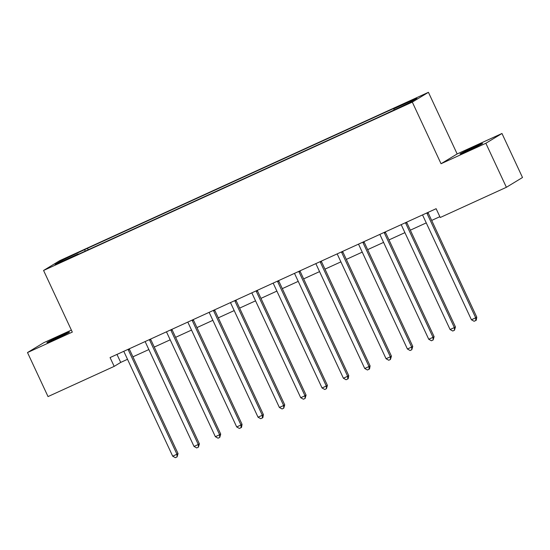 <?xml version="1.0" encoding="UTF-8"?>
<svg xmlns="http://www.w3.org/2000/svg" width="550" height="550" viewBox="0 0 550 550"><rect width="100%" height="100%" fill="white"/><g stroke="black" fill="none" stroke-linecap="round" stroke-linejoin="round"><path stroke-width="0.82" d="M55.392 339.027A12.437 0.371 -25 0 0 69.451 332.076A12.437 0.371 -25 0 0 60.968 335.644A12.437 0.371 -25 0 0 46.901 342.595A12.437 0.371 -25 0 0 55.392 339.027M468.511 150.404A12.437 0.371 -25 0 0 482.57 143.454A12.437 0.371 -25 0 0 474.086 147.015A12.437 0.371 -25 0 0 460.02 153.966A12.437 0.371 -25 0 0 468.511 150.404M58.321 263.567L65.347 260.095L58.321 263.567M71.376 330.096L43.615 342.767L27.5 352.557L48.029 396.578L114.18 366.376L120.711 362.409L127.511 359.301M428.422 92.317L59.689 260.679L43.574 270.469L412.308 102.108L428.422 92.317L457.16 153.945L441.045 163.735L485.856 143.275L501.971 133.485L457.16 153.945M501.971 133.485L522.5 177.506L506.385 187.296L485.856 143.275M506.385 187.296L440.234 217.504L436.129 208.697L110.069 357.569L114.18 366.376M404.36 105.16L393.793 110.241L404.504 105.469M394.02 109.746L393.841 108.817L396.481 107.216L87.491 248.298L88.186 249.782M393.841 108.817L416.893 98.292L410.183 102.369L384.498 114.489L75.515 255.571L78.148 253.969L55.103 264.495L61.813 260.418L87.491 248.298M27.5 352.557L72.311 332.097L43.574 270.469M441.045 163.735L412.308 102.108M132.928 356.826L148.851 349.559M154.268 347.084L170.191 339.817M175.608 337.343L191.524 330.076M196.948 327.601L212.864 320.327M218.288 317.852L234.204 310.585M239.621 308.11L255.544 300.843M260.961 298.368L276.884 291.101M282.301 288.626L298.224 281.359M303.641 278.884L319.557 271.618M324.981 269.143L340.897 261.869M346.321 259.394L362.237 252.127M367.654 249.652L383.577 242.385M388.994 239.91L404.917 232.643M410.334 230.168L426.25 222.901M431.674 220.426L439.856 216.686M116.985 354.413L120.711 362.409M84.858 249.893L85.106 251.192M61.813 260.418L62.776 260.989M426.903 212.905A1.946 1.877 -121.3 0 0 427.082 213.579L475.695 317.824L471.426 319.77L422.819 215.531A1.946 1.877 -121.3 0 0 422.414 214.961M428.01 212.403A1.946 1.877 -121.3 0 0 428.175 212.919L476.781 317.164L475.695 317.824L475.805 320.499L474.1 321.276L471.426 319.77M476.781 317.164L476.245 320.238L475.805 320.499M405.563 222.654A1.946 1.877 -121.3 0 0 405.749 223.327L454.355 327.566L450.086 329.519L401.479 225.273A1.946 1.877 -121.3 0 0 401.081 224.702M406.677 222.145A1.946 1.877 -121.3 0 0 406.835 222.661L455.441 326.906L454.355 327.566L454.472 330.241L452.76 331.024L450.086 329.519M455.441 326.906L454.472 330.241M384.23 232.396A1.946 1.877 -121.3 0 0 384.409 233.069L433.015 337.308L428.746 339.261L380.139 235.015A1.946 1.877 -121.3 0 0 379.741 234.444M385.337 231.887A1.946 1.877 -121.3 0 0 385.495 232.409L434.108 336.648L433.015 337.308L433.132 339.982L431.42 340.766L428.746 339.261M434.108 336.648L433.132 339.982M362.89 242.137A1.946 1.877 -121.3 0 0 363.069 242.811L411.675 347.05L407.413 349.002L358.799 244.757A1.946 1.877 -121.3 0 0 358.401 244.186M363.997 241.629A1.946 1.877 -121.3 0 0 364.155 242.151L412.768 346.39L411.675 347.05L411.792 349.731L410.087 350.508L407.413 349.002M412.768 346.39L411.792 349.731M341.55 251.879A1.946 1.877 -121.3 0 0 341.729 252.553L390.342 356.799L386.072 358.744L337.459 254.506A1.946 1.877 -121.3 0 0 337.061 253.928M342.657 251.377A1.946 1.877 -121.3 0 0 342.822 251.893L391.428 356.132L390.342 356.799L390.452 359.473L388.747 360.25L386.072 358.744M391.428 356.132L390.452 359.473M320.21 261.621A1.946 1.877 -121.3 0 0 320.389 262.295L369.002 366.541L364.732 368.486L316.126 264.248A1.946 1.877 -121.3 0 0 315.721 263.67M321.317 261.119A1.946 1.877 -121.3 0 0 321.482 261.635L370.088 365.881L369.002 366.541L369.112 369.215L367.407 369.992L364.732 368.486M370.088 365.881L369.552 368.947L369.112 369.215M298.87 271.37A1.946 1.877 -121.3 0 0 299.056 272.044L347.662 376.283L343.393 378.228L294.786 273.989A1.946 1.877 -121.3 0 0 294.381 273.419M299.984 270.861A1.946 1.877 -121.3 0 0 300.142 271.377L348.748 375.623L347.662 376.283L347.772 378.957L346.067 379.741L343.393 378.228M348.748 375.623L348.212 378.696L347.772 378.957M277.53 281.112A1.946 1.877 -121.3 0 0 277.716 281.786L326.322 386.024L322.053 387.977L273.446 283.731A1.946 1.877 -121.3 0 0 273.048 283.161M278.644 280.603A1.946 1.877 -121.3 0 0 278.802 281.119L327.408 385.364L326.322 386.024L326.439 388.699L324.727 389.482L322.053 387.977M327.408 385.364L326.439 388.699M256.197 290.854A1.946 1.877 -121.3 0 0 256.376 291.528L304.982 395.766L300.719 397.719L252.106 293.473A1.946 1.877 -121.3 0 0 251.708 292.903M257.304 290.345A1.946 1.877 -121.3 0 0 257.462 290.868L306.075 395.106L304.982 395.766L305.099 398.441L303.394 399.224L300.719 397.719M306.075 395.106L305.099 398.441M234.857 300.596A1.946 1.877 -121.3 0 0 235.036 301.269L283.642 405.515L279.379 407.461L230.766 303.215A1.946 1.877 -121.3 0 0 230.367 302.644M235.964 300.087A1.946 1.877 -121.3 0 0 236.122 300.609L284.735 404.848L283.642 405.515L283.759 408.189L282.054 408.966L279.379 407.461M284.735 404.848L283.759 408.189M213.517 310.337A1.946 1.877 -121.3 0 0 213.696 311.011L262.309 415.257L258.039 417.203L209.426 312.964A1.946 1.877 -121.3 0 0 209.028 312.386M214.624 309.836A1.946 1.877 -121.3 0 0 214.789 310.351L263.395 414.59L262.309 415.257L262.419 417.931L260.714 418.708L258.039 417.203M263.395 414.59L262.859 417.663L262.419 417.931M192.177 320.079A1.946 1.877 -121.3 0 0 192.356 320.753L240.969 424.999L236.699 426.944L188.093 322.706A1.946 1.877 -121.3 0 0 187.688 322.128M193.284 319.577A1.946 1.877 -121.3 0 0 193.449 320.093L242.055 424.339L240.969 424.999L241.079 427.673L239.374 428.45L236.699 426.944M242.055 424.339L241.519 427.412L241.079 427.673M170.837 329.828A1.946 1.877 -121.3 0 0 171.022 330.502L219.629 434.741L215.359 436.686L166.753 332.447A1.946 1.877 -121.3 0 0 166.354 331.877M171.951 329.319A1.946 1.877 -121.3 0 0 172.109 329.835L220.715 434.081L219.629 434.741L219.746 437.415L218.034 438.199L215.359 436.686M220.715 434.081L219.746 437.415M149.504 339.57A1.946 1.877 -121.3 0 0 149.683 340.244L198.289 444.482L194.019 446.435L145.413 342.189A1.946 1.877 -121.3 0 0 145.014 341.619M150.611 339.061A1.946 1.877 -121.3 0 0 150.769 339.577L199.382 443.822L198.289 444.482L198.406 447.157L196.694 447.941L194.019 446.435M199.382 443.822L198.406 447.157M128.164 349.312A1.946 1.877 -121.3 0 0 128.343 349.986L176.949 454.224L172.686 456.177L124.073 351.931A1.946 1.877 -121.3 0 0 123.674 351.361M129.271 348.803A1.946 1.877 -121.3 0 0 129.429 349.326L178.042 453.564L176.949 454.224L177.066 456.906L175.361 457.683L172.686 456.177M178.042 453.564L177.066 456.906M427.082 213.579L428.175 212.919M405.749 223.327L406.835 222.661M384.409 233.069L385.495 232.409M363.069 242.811L364.155 242.151M341.729 252.553L342.822 251.893M320.389 262.295L321.482 261.635M299.056 272.044L300.142 271.377M277.716 281.786L278.802 281.119M256.376 291.528L257.462 290.868M235.036 301.269L236.122 300.609M213.696 311.011L214.789 310.351M192.356 320.753L193.449 320.093M171.022 330.502L172.109 329.835M149.683 340.244L150.769 339.577M128.343 349.986L129.429 349.326"/></g></svg>
